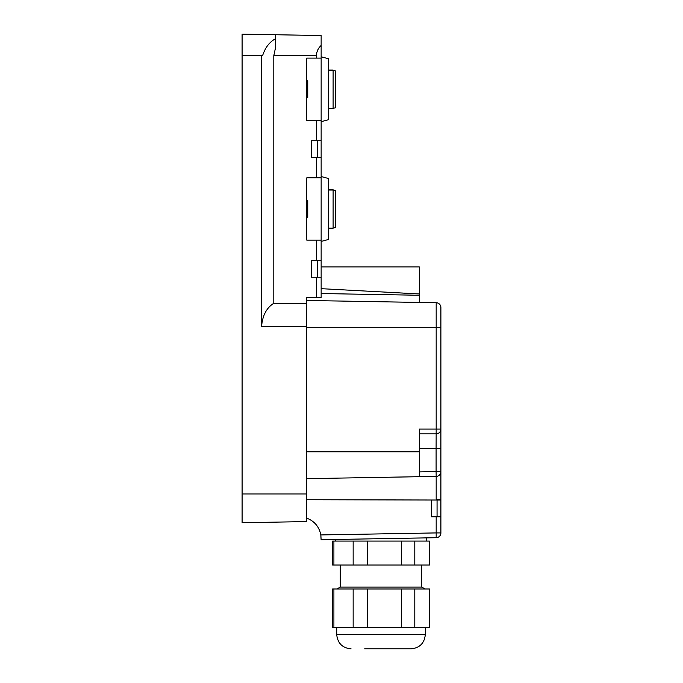 <?xml version="1.0" encoding="UTF-8"?>
<svg xmlns="http://www.w3.org/2000/svg" width="683" height="683" viewBox="0 0 683 683"><rect width="100%" height="100%" fill="white"/><g stroke="black" fill="none" stroke-linecap="round" stroke-linejoin="round"><path stroke-width="1.02" d="M436.181 302.731A4.79 4.79 0 0 1 440.894 307.521A4.79 4.79 0 0 0 436.181 302.731A4.79 4.79 0 0 1 440.894 307.521L440.894 429.078L436.181 429.078L436.181 302.731L306.769 300.469L306.769 297.592L306.769 521.59L242.106 522.717L242.106 55.707L262.554 55.707C265.226 47.537 269.589 41.868 275.642 38.675C269.589 41.868 265.226 47.545 262.554 55.707M306.769 521.59L242.106 522.717M316.357 240.117L321.147 240.117L321.147 277.238L311.559 277.238L311.559 260.471L316.357 260.471L316.357 240.117L306.769 240.117L306.769 177.845L316.357 177.845L316.357 157.491L311.559 157.491L311.559 140.724L316.357 140.724L316.357 120.37L306.769 120.37L306.769 58.098L316.357 58.098L316.357 55.707C316.63 51.532 318.227 48.117 321.147 45.462L321.147 58.098L316.357 58.098M321.147 260.471L316.357 260.471M316.357 120.37L321.147 120.37L321.147 177.845L316.357 177.845M321.147 157.491L316.357 157.491M321.147 140.724L316.357 140.724M321.147 277.238L321.147 297.592L316.357 297.592L316.357 277.238M306.769 297.592L316.357 297.592M306.769 326.337L261.606 326.337C262.494 315.512 266.558 307.828 273.798 303.278L306.769 303.576M306.769 217.365L307.734 217.365L307.734 203.44L306.769 203.44M307.734 204.285L306.769 204.465M306.769 200.776L307.734 200.597L307.734 203.44M307.734 83.591L307.734 88.636L306.769 88.636M306.769 83.864L307.734 83.864L307.734 80.85L306.769 80.85M306.769 97.618L307.734 97.618L307.734 94.604L306.769 94.604M306.769 89.832L307.734 89.832L307.734 94.604M307.734 89.832L307.734 88.636M273.798 303.278L273.798 55.707L275.642 47.187L275.642 34.739L242.106 34.15L242.106 55.707M261.606 326.337L261.606 55.707M321.147 45.462L321.147 35.533L275.642 34.739M426.525 541.081L426.525 537.871L436.181 537.709L321.104 539.715L335.515 539.459L335.515 541.081M436.181 537.709A4.79 4.79 0 0 0 440.894 532.919A4.79 4.79 0 0 1 436.181 537.709A4.79 4.79 0 0 0 440.894 532.919L440.894 516.783L436.181 516.783L436.181 532.919L440.894 532.919A4.79 4.79 0 0 1 436.181 537.709L436.181 532.919L320.848 534.934L321.104 539.715L320.848 534.934C319.2 526.781 314.513 521.189 306.769 518.149M431.315 516.783L431.315 500.024L431.315 516.783L436.181 516.783M431.315 500.024L440.894 500.024L440.894 471.603A4.79 4.79 0 0 1 436.181 476.392L419.336 476.691L419.336 429.078L419.336 433.867L436.104 433.867A4.79 4.79 0 0 0 440.894 429.078L440.894 486.851M306.769 327.294L440.894 327.294L440.894 307.657M419.336 476.691L306.769 478.655M419.336 302.432L306.769 300.469L419.336 302.432L419.336 295.252L419.336 302.432M321.147 288.67L419.336 293.963L419.336 295.252L321.147 293.536M419.336 293.963L419.336 266.942L321.147 266.942M419.336 300.23L419.336 295.252M353.154 541.081L353.154 565.029L367.676 565.029L367.676 541.081L333.902 541.081L333.902 565.029L353.154 565.029M414.794 565.029L414.794 541.081L429.402 541.081L429.402 565.029L367.676 565.029M333.902 541.081L332.63 541.081L332.63 565.029L333.902 565.029M414.794 541.081L367.676 541.081M401.536 541.081L401.536 565.029M340.305 565.029L340.305 587.064L421.727 587.064L421.727 565.029M367.676 627.293L332.63 627.293L332.63 588.977L429.402 588.977L429.402 627.293L367.676 627.293L367.676 588.977M414.794 627.293L414.794 588.977M401.536 627.293L401.536 588.977M353.154 627.293L353.154 588.977M333.902 627.293L333.902 588.977M366.728 648.85L407.119 648.85L366.728 648.85M364.637 648.85L410.953 648.85L364.637 648.85M333.116 228.139L335.515 227.499L335.515 190.685L333.116 190.036L328.327 190.036L333.116 190.036L333.116 228.139L328.327 228.139M333.116 189.823L335.515 190.685L333.116 189.823L328.327 189.823M321.147 241.432L328.327 239.511L328.327 178.459L321.147 176.53M321.147 240.117L321.147 177.845M333.116 108.392L335.515 107.752L335.515 70.938L333.116 70.289L328.327 70.289L333.116 70.289L333.116 108.392L328.327 108.392M333.116 70.076L335.515 70.938L333.116 70.076L328.327 70.076M321.147 121.685L328.327 119.764L328.327 58.704L321.147 56.783M321.147 120.37L321.147 58.098M317.313 277.238L317.313 260.471M317.313 157.491L317.313 140.724M440.894 500.024L440.894 516.783M437.06 516.783L437.06 500.024M306.769 493.98L242.106 493.98M307.734 216.767L306.769 216.767M307.734 82.95L306.769 82.95M307.734 95.518L306.769 95.518M316.357 55.707L273.798 55.707M436.181 500.024L306.769 499.725M440.894 448.475L436.104 448.475L436.104 471.603L440.894 471.603A4.79 4.79 0 0 1 436.181 476.392L436.181 499.725L440.894 499.725M419.336 451.83L306.769 451.83M419.336 448.475L436.104 448.475L436.181 429.078L419.336 429.078M436.104 433.867A4.79 4.79 0 0 0 440.894 429.078M419.336 471.902L436.104 471.603L436.181 476.392M351.079 648.85C342.354 647.996 337.564 643.207 336.71 634.481L425.321 634.481C424.476 643.207 419.678 647.996 410.953 648.85M307.734 200.597L306.769 200.597M421.727 587.064L425.048 588.977M340.305 587.064L336.984 588.977M425.321 634.481L425.321 627.293M336.71 634.481L336.71 627.293"/></g></svg>
